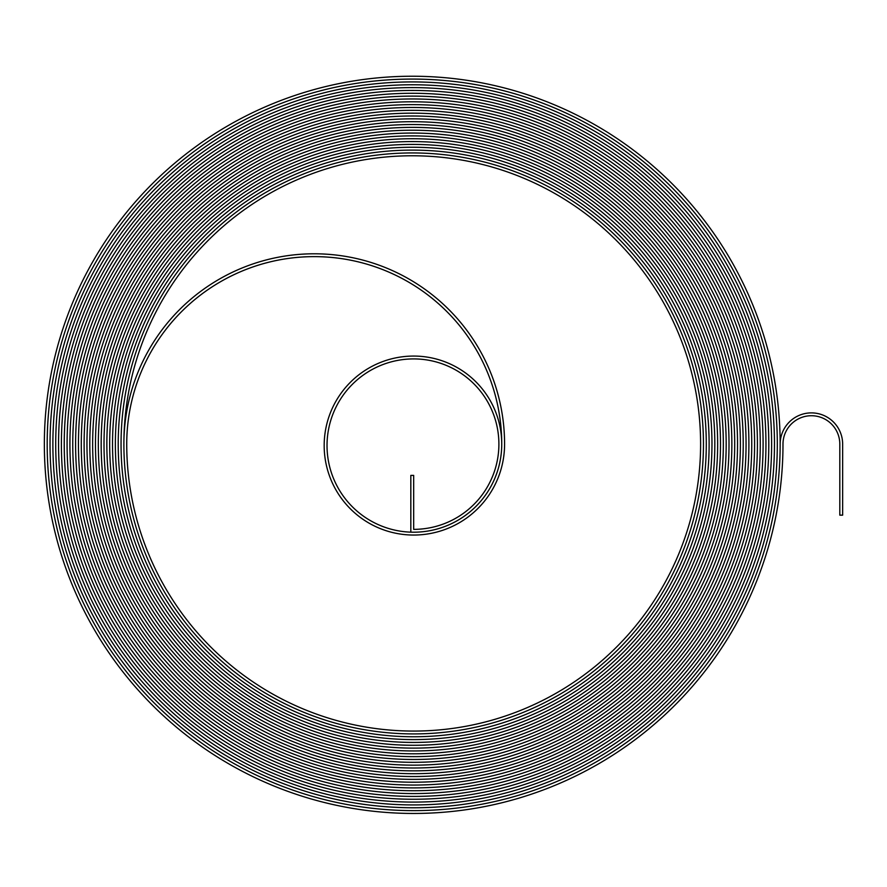 <?xml version="1.0" encoding="UTF-8"?>
<svg xmlns="http://www.w3.org/2000/svg" width="887" height="887" viewBox="0 0 887 887"><rect width="100%" height="100%" fill="white"/><g stroke="black" fill="none" stroke-linecap="round" stroke-linejoin="round"><path stroke-width="1.33" d="M811.394 415.726A28.406 28.406 0 0 1 839.812 444.132L839.812 515.159L842.65 515.159L842.65 444.132A31.256 31.256 0 0 0 811.394 412.887A31.256 31.256 0 0 0 780.15 444.132A367.894 367.894 0 0 0 412.244 76.238A367.894 367.894 0 0 0 44.35 444.132A369.325 369.325 0 0 0 413.675 813.457A369.325 369.325 0 0 0 782.988 444.132A28.406 28.406 0 0 1 811.394 415.726M412.244 79.076A365.056 365.056 0 0 0 47.188 444.132A366.475 366.475 0 0 0 413.675 810.618A366.475 366.475 0 0 0 780.15 444.132A366.475 366.475 0 0 1 413.675 810.618A366.475 366.475 0 0 1 47.188 444.132A365.056 365.056 0 0 1 412.244 79.076A365.056 365.056 0 0 1 777.311 444.132A365.056 365.056 0 0 0 412.244 79.076M412.244 81.914A362.218 362.218 0 0 0 50.027 444.132A363.637 363.637 0 0 0 413.675 807.769A363.637 363.637 0 0 0 777.311 444.132A363.637 363.637 0 0 1 413.675 807.78A363.637 363.637 0 0 1 50.027 444.132A362.218 362.218 0 0 1 412.244 81.914A362.218 362.218 0 0 1 774.473 444.132A362.218 362.218 0 0 0 412.244 81.914M412.244 84.764A359.379 359.379 0 0 0 52.876 444.132A360.798 360.798 0 0 0 413.675 804.93A360.798 360.798 0 0 0 774.462 444.132A360.798 360.798 0 0 1 413.675 804.93A360.798 360.798 0 0 1 52.876 444.132A359.379 359.379 0 0 1 412.244 84.764A359.379 359.379 0 0 1 771.623 444.132A359.379 359.379 0 0 0 412.244 84.764M412.244 87.602A356.541 356.541 0 0 0 55.715 444.132A357.96 357.96 0 0 0 413.675 802.092A357.96 357.96 0 0 0 771.623 444.132A357.96 357.96 0 0 1 413.675 802.092A357.96 357.96 0 0 1 55.715 444.132A356.541 356.541 0 0 1 412.244 87.602A356.541 356.541 0 0 1 768.785 444.132A356.541 356.541 0 0 0 412.244 87.602M412.244 90.441A353.691 353.691 0 0 0 58.553 444.132A355.11 355.11 0 0 0 413.675 799.254A355.11 355.11 0 0 0 768.785 444.132A355.122 355.122 0 0 1 413.675 799.254A355.122 355.122 0 0 1 58.553 444.132A353.691 353.691 0 0 1 412.244 90.441A353.691 353.691 0 0 1 765.947 444.132A353.691 353.691 0 0 0 412.244 90.441M412.244 93.279A350.853 350.853 0 0 0 61.391 444.132A352.272 352.272 0 0 0 413.675 796.415A352.272 352.272 0 0 0 765.947 444.132A352.272 352.272 0 0 1 413.675 796.415A352.272 352.272 0 0 1 61.391 444.132A350.853 350.853 0 0 1 412.244 93.279A350.853 350.853 0 0 1 763.108 444.132A350.853 350.853 0 0 0 412.244 93.279M412.244 96.129A348.014 348.014 0 0 0 64.241 444.132A349.434 349.434 0 0 0 413.675 793.566A349.434 349.434 0 0 0 763.097 444.132A349.434 349.434 0 0 1 413.675 793.566A349.434 349.434 0 0 1 64.23 444.132A348.014 348.014 0 0 1 412.244 96.118A348.014 348.014 0 0 1 760.259 444.132A348.014 348.014 0 0 0 412.244 96.129M412.244 98.967A345.176 345.176 0 0 0 67.079 444.132A346.595 346.595 0 0 0 413.675 790.727A346.595 346.595 0 0 0 760.259 444.132A346.595 346.595 0 0 1 413.675 790.727A346.595 346.595 0 0 1 67.079 444.132A345.176 345.176 0 0 1 412.244 98.967A345.176 345.176 0 0 1 757.42 444.132A345.176 345.176 0 0 0 412.244 98.967M412.244 101.805A342.327 342.327 0 0 0 69.918 444.132A343.746 343.746 0 0 0 413.675 787.889A343.746 343.746 0 0 0 757.42 444.132A343.757 343.757 0 0 1 413.675 787.889A343.757 343.757 0 0 1 69.918 444.132A342.327 342.327 0 0 1 412.244 101.805A342.327 342.327 0 0 1 754.582 444.132A342.327 342.327 0 0 0 412.244 101.805M412.244 104.644A339.488 339.488 0 0 0 72.756 444.132A340.907 340.907 0 0 0 413.675 785.05A340.907 340.907 0 0 0 754.582 444.132A340.907 340.907 0 0 1 413.675 785.05A340.907 340.907 0 0 1 72.756 444.132A339.488 339.488 0 0 1 412.244 104.644A339.488 339.488 0 0 1 751.744 444.132A339.488 339.488 0 0 0 412.244 104.644M412.244 107.482A336.65 336.65 0 0 0 75.606 444.132A338.069 338.069 0 0 0 413.675 782.201A338.069 338.069 0 0 0 751.744 444.132A338.069 338.069 0 0 1 413.675 782.212A338.069 338.069 0 0 1 75.595 444.132A336.65 336.65 0 0 1 412.244 107.482A336.65 336.65 0 0 1 748.894 444.132A336.65 336.65 0 0 0 412.244 107.482M412.244 110.332A333.811 333.811 0 0 0 78.444 444.132A335.231 335.231 0 0 0 413.675 779.363A335.231 335.231 0 0 0 748.894 444.132A335.231 335.231 0 0 1 413.675 779.363A335.231 335.231 0 0 1 78.444 444.132A333.811 333.811 0 0 1 412.244 110.332A333.811 333.811 0 0 1 746.056 444.132A333.811 333.811 0 0 0 412.244 110.332M412.244 113.17A330.962 330.962 0 0 0 81.282 444.132A332.392 332.392 0 0 0 413.675 776.524A332.392 332.392 0 0 0 746.056 444.132A332.392 332.392 0 0 1 413.675 776.524A332.392 332.392 0 0 1 81.282 444.132A330.973 330.973 0 0 1 412.244 113.17A330.973 330.973 0 0 1 743.217 444.132A330.962 330.962 0 0 0 412.244 113.17M412.244 116.009A328.123 328.123 0 0 0 84.121 444.132A329.543 329.543 0 0 0 413.675 773.686A329.543 329.543 0 0 0 743.217 444.132A329.543 329.543 0 0 1 413.675 773.686A329.543 329.543 0 0 1 84.121 444.132A328.123 328.123 0 0 1 412.244 116.009A328.123 328.123 0 0 1 740.379 444.132A328.123 328.123 0 0 0 412.244 116.009M412.244 118.847A325.285 325.285 0 0 0 86.959 444.132A326.704 326.704 0 0 0 413.675 770.836A326.704 326.704 0 0 0 740.379 444.132A326.704 326.704 0 0 1 413.675 770.847A326.704 326.704 0 0 1 86.959 444.132A325.285 325.285 0 0 1 412.244 118.847A325.285 325.285 0 0 1 737.54 444.132A325.285 325.285 0 0 0 412.244 118.847M412.244 121.696A322.447 322.447 0 0 0 89.809 444.132A323.866 323.866 0 0 0 413.675 767.998A323.866 323.866 0 0 0 737.529 444.132A323.866 323.866 0 0 1 413.675 767.998A323.866 323.866 0 0 1 89.809 444.132A322.447 322.447 0 0 1 412.244 121.685A322.447 322.447 0 0 1 734.691 444.132A322.447 322.447 0 0 0 412.244 121.696M412.244 124.535A319.608 319.608 0 0 0 92.647 444.132A321.027 321.027 0 0 0 413.675 765.159A321.027 321.027 0 0 0 734.691 444.132A321.027 321.027 0 0 1 413.675 765.159A321.027 321.027 0 0 1 92.647 444.132A319.608 319.608 0 0 1 412.244 124.535A319.608 319.608 0 0 1 731.853 444.132A319.608 319.608 0 0 0 412.244 124.535M412.244 127.373A316.759 316.759 0 0 0 95.486 444.132A318.178 318.178 0 0 0 413.675 762.321A318.178 318.178 0 0 0 731.853 444.132A318.189 318.189 0 0 1 413.675 762.321A318.189 318.189 0 0 1 95.486 444.132A316.759 316.759 0 0 1 412.244 127.373A316.759 316.759 0 0 1 729.014 444.132A316.759 316.759 0 0 0 412.244 127.373M412.244 130.212A313.92 313.92 0 0 0 98.324 444.132A315.34 315.34 0 0 0 413.675 759.483A315.34 315.34 0 0 0 729.014 444.132A315.34 315.34 0 0 1 413.675 759.483A315.34 315.34 0 0 1 98.324 444.132A313.92 313.92 0 0 1 412.244 130.212A313.92 313.92 0 0 1 726.176 444.132A313.92 313.92 0 0 0 412.244 130.212M412.244 133.061A311.082 311.082 0 0 0 101.173 444.132A312.501 312.501 0 0 0 413.675 756.633A312.501 312.501 0 0 0 726.176 444.132A312.501 312.501 0 0 1 413.675 756.633A312.501 312.501 0 0 1 101.162 444.132A311.082 311.082 0 0 1 412.244 133.05A311.082 311.082 0 0 1 723.326 444.132A311.082 311.082 0 0 0 412.244 133.061M412.244 135.899A308.244 308.244 0 0 0 104.012 444.132A309.663 309.663 0 0 0 413.675 753.795A309.663 309.663 0 0 0 723.326 444.132A309.663 309.663 0 0 1 413.675 753.795A309.663 309.663 0 0 1 104.012 444.132A308.244 308.244 0 0 1 412.244 135.899A308.244 308.244 0 0 1 720.488 444.132A308.244 308.244 0 0 0 412.244 135.899M412.244 138.738A305.394 305.394 0 0 0 106.85 444.132A306.824 306.824 0 0 0 413.675 750.956A306.824 306.824 0 0 0 720.488 444.132A306.824 306.824 0 0 1 413.675 750.956A306.824 306.824 0 0 1 106.85 444.132A305.405 305.405 0 0 1 412.244 138.738A305.405 305.405 0 0 1 717.65 444.132A305.394 305.394 0 0 0 412.244 138.738M412.244 141.576A302.556 302.556 0 0 0 109.689 444.132A303.975 303.975 0 0 0 413.675 748.118A303.975 303.975 0 0 0 717.65 444.132A303.975 303.975 0 0 1 413.675 748.118A303.975 303.975 0 0 1 109.689 444.132A302.556 302.556 0 0 1 412.244 141.576A302.556 302.556 0 0 1 714.811 444.132A302.556 302.556 0 0 0 412.244 141.576M412.244 144.415A299.717 299.717 0 0 0 112.527 444.132A301.137 301.137 0 0 0 413.675 745.268A301.137 301.137 0 0 0 714.811 444.132A301.137 301.137 0 0 1 413.675 745.28A301.137 301.137 0 0 1 112.527 444.132A299.717 299.717 0 0 1 412.244 144.415A299.717 299.717 0 0 1 711.973 444.132A299.717 299.717 0 0 0 412.244 144.415M412.244 147.264A296.879 296.879 0 0 0 115.377 444.132A298.298 298.298 0 0 0 413.675 742.43A298.298 298.298 0 0 0 711.962 444.132A298.298 298.298 0 0 1 413.675 742.43A298.298 298.298 0 0 1 115.377 444.132A296.879 296.879 0 0 1 412.244 147.264A296.879 296.879 0 0 1 709.123 444.132A296.879 296.879 0 0 0 412.244 147.264M412.244 150.103A294.029 294.029 0 0 0 118.215 444.132A295.46 295.46 0 0 0 413.675 739.592A295.46 295.46 0 0 0 709.123 444.132A295.46 295.46 0 0 1 413.675 739.592A295.46 295.46 0 0 1 118.215 444.132A294.04 294.04 0 0 1 412.244 150.103A294.04 294.04 0 0 1 706.285 444.132A294.029 294.029 0 0 0 412.244 150.103M412.244 152.941A291.191 291.191 0 0 0 121.053 444.132A292.61 292.61 0 0 0 413.675 736.753A292.61 292.61 0 0 0 706.285 444.132A292.621 292.621 0 0 1 413.675 736.753A292.621 292.621 0 0 1 121.053 444.132A291.191 291.191 0 0 1 412.244 152.941A291.191 291.191 0 0 1 703.446 444.132A291.191 291.191 0 0 0 412.244 152.941M314.242 253.793A190.339 190.339 0 0 0 123.892 444.132A289.772 289.772 0 0 0 413.675 733.915A289.772 289.772 0 0 0 703.446 444.132A289.772 289.772 0 0 1 413.675 733.915A289.772 289.772 0 0 1 123.892 444.132A288.353 288.353 0 0 1 412.244 155.779A288.353 288.353 0 0 1 700.608 444.132A286.933 286.933 0 0 1 413.675 731.065A286.933 286.933 0 0 1 126.73 444.132A187.501 187.501 0 0 1 314.242 256.631A187.501 187.501 0 0 1 501.743 444.132A88.068 88.068 0 0 1 413.675 532.2A86.649 86.649 0 0 1 327.026 445.551A86.649 86.649 0 0 1 413.675 358.913A85.23 85.23 0 0 1 498.893 444.132A85.23 85.23 0 0 1 413.675 529.362L413.675 475.388L410.825 475.388L410.825 532.156A88.068 88.068 0 0 0 501.72 445.551A88.068 88.068 0 0 0 413.675 356.064A89.487 89.487 0 0 0 324.176 445.551A89.487 89.487 0 0 0 413.675 535.049A90.906 90.906 0 0 0 504.581 444.132A190.339 190.339 0 0 0 314.242 253.793"/></g></svg>
